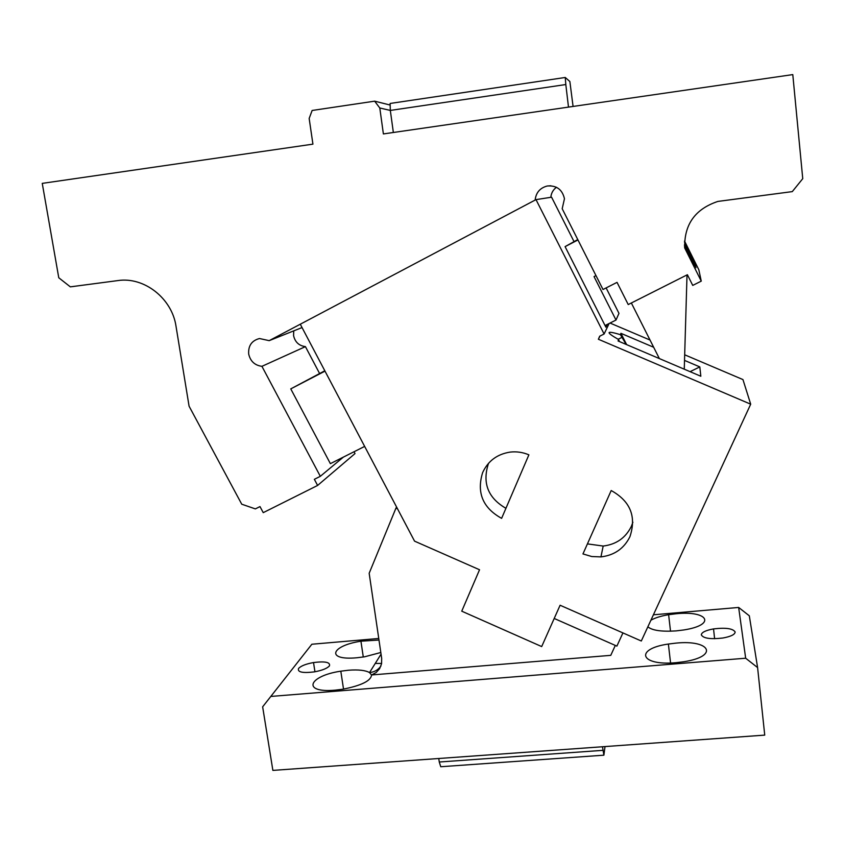 <?xml version="1.0" encoding="UTF-8"?>
<svg xmlns="http://www.w3.org/2000/svg" width="845" height="845" viewBox="0 0 845 845"><rect width="100%" height="100%" fill="white"/><g stroke="black" fill="none" stroke-linecap="round" stroke-linejoin="round"><path stroke-width="1.27" d="M600.943 556.897L591.775 556.538L582.955 553.929L611.199 490.533C630.391 501.212 636.623 516.612 629.916 536.733C624.022 548.563 614.368 555.281 600.943 556.897L603.182 546.05L587.433 543.884M505.923 508.32C488.167 498.022 482.273 483.308 488.241 464.169L488.737 463.071M482.632 472.598C488.04 460.926 497.24 454.092 510.243 452.086C516.665 451.367 522.875 452.286 528.885 454.842L501.613 518.355C482.791 507.908 476.464 492.656 482.632 472.598M536.005 199.621L300.281 324.216L414.557 541.149L479.537 569.762L461.75 611.178L541.687 646.573L560.098 605.242L641.302 641.006L750.698 404.185L598.376 339.246L599.696 336.204L604.101 333.997L536.005 199.621L551.584 197.202L573.987 241.522M598.376 339.246L599.961 336.067M619.427 341.56L618.593 339.542C605.326 331.948 605.939 330.321 620.42 334.662L626.134 344.422M626.641 344.633L620.917 333.331L620.42 334.662M690.08 371.663L699.818 366.91L700.832 376.247L618.065 340.979L618.593 339.542M750.698 404.185L742.945 379.574L684.682 354.794M577.769 239.568L565.083 246.624L605.886 327.184L607.217 324.459M609.129 323.498L604.101 333.997M650.027 340.049L610.037 323.043M632.894 522.21L631.342 526.403C625.606 537.906 616.227 544.455 603.193 546.05M699.818 366.91L684.513 360.392M653.66 347.263L620.917 333.331M738.657 607.449L745.67 658.223L757.595 667.571L749.314 615.804L738.657 607.449L653.407 614.801M757.595 667.571L764.736 735.118L272.872 770.397L262.647 706.821L311.858 644.239L378.75 638.471M745.67 658.223L270.801 696.438M675.884 662.702C639.57 665.966 634.563 648.823 668.384 644.038L676.011 643.108C710.603 639.57 719.275 656.438 683.52 661.783L675.884 662.702M650.904 620.219C655.033 617.843 660.938 615.994 668.617 614.695L676.211 613.745C708.363 610.396 716.718 624.909 683.711 629.969L676.095 630.898C661.55 631.828 652.139 630.465 647.872 626.8M375.254 663.42L381.613 663.431M380.81 652.509L364.565 656.808L356.865 657.769C325.621 660.716 330.659 645.76 360.931 641.207L378.972 640.024M381.053 654.157L369.529 672.578L371.536 674.965C371.05 680.785 361.48 685.538 342.827 689.224L335.138 690.164C301.57 693.206 308.298 675.926 340.81 671.183L348.51 670.222C358.428 669.493 365.441 670.275 369.529 672.578C374.409 672.081 378.201 669.884 380.926 666.018M615.308 645.422L610.766 655.35L371.536 674.965L376.183 672.504L379.648 668.627L381.56 663.769L381.686 658.456L369.17 573.269L395.946 508.151L397.541 508.848M622.934 632.916L616.882 646.119L554.204 618.466M396.569 507.011L395.946 508.151M602.918 750.339L439.273 762.01L440.752 766.732L603.89 755.187L602.474 746.748M438.766 758.493L439.273 762.01M605.02 746.568L603.89 755.187M701.297 634.817C701.709 632.292 705.786 630.328 713.539 628.912C725.718 627.455 732.921 628.49 735.161 631.986C734.949 634.542 730.84 636.549 722.866 638.017C710.423 639.443 703.23 638.376 701.297 634.817M298.57 668.448C300.957 665.902 305.943 663.938 313.527 662.554C325.156 661.107 330.458 662.216 329.444 665.871C327.173 668.437 322.135 670.434 314.34 671.881C302.51 673.296 297.25 672.145 298.57 668.448M659.364 358.576L631.352 302.985M390.158 105.044L374.652 101.168L379.796 107.991L383.387 133.932L792.79 74.603L802.75 178.665L792.283 191.614L717.87 201.427C695.15 209.011 684.101 224.516 684.703 247.944L701.255 281.132L692.731 285.409L687.397 274.72L628.226 304.559L617.04 282.367L603.003 289.508L562.189 208.726L564.46 198.744C562.316 189.502 556.57 185.266 547.233 186.006C540.018 187.907 535.994 192.597 535.138 200.075L269.185 340.651L259.489 338.528C251.747 340.577 248.145 345.742 248.683 354.013C250.352 361.248 254.757 365.357 261.929 366.329L320.318 476.316L343.355 457.124M684.26 369.191L687.017 274.91M374.652 101.168L312.132 110.473L309.164 118.448L312.925 144.146L42.25 183.376L58.77 277.762L70.336 286.856L117.804 280.593C144.115 276.484 172.063 298.422 176.024 326.307L189.079 406.191L241.733 504.201L255.359 508.901L259.985 506.577L263.239 512.651L317.614 485.442L314.351 479.316L320.318 476.316M684.534 241.068L698.836 269.777L701.255 281.132M556.454 187.273C553.095 189.787 551.225 193.135 550.824 197.318M293.733 330.87L293.574 335.592C295.032 342.088 298.982 345.763 305.425 346.63L261.929 366.329M319.579 373.479L305.425 346.63M317.614 485.442L355.006 453.585L354.044 451.758M393.358 132.496L390.316 110.431L379.796 107.991M684.513 245.494L684.703 247.944M694.833 266.196L684.524 245.515M302.045 327.564L269.185 340.651M324.807 370.775L290.764 388.88L330.374 463.651L364.649 446.413M695.963 267.728L695.203 263.608L684.492 242.071M684.492 244.765L694.738 265.33M605.052 325.547L616.005 320.044L618.973 313.347L606.129 287.923M595.978 275.597L594.046 276.59L616.005 320.044M290.764 388.88L324.987 371.135M565.083 246.624L577.959 239.948M568.495 107.114L565.812 84.542L390.316 110.431L390.115 103.46L565.252 77.476L569.868 81.521L573.079 106.449M565.812 84.542L565.252 77.476M622.057 337.313L618.117 339.278M668.384 644.038L670.571 662.987M668.617 614.695L670.518 631.215M360.931 641.207L363.287 657.009M340.81 671.183L343.524 689.108M713.539 628.912L714.616 638.725M313.527 662.554L314.942 671.775M550.824 185.773L547.233 186.006"/></g></svg>
